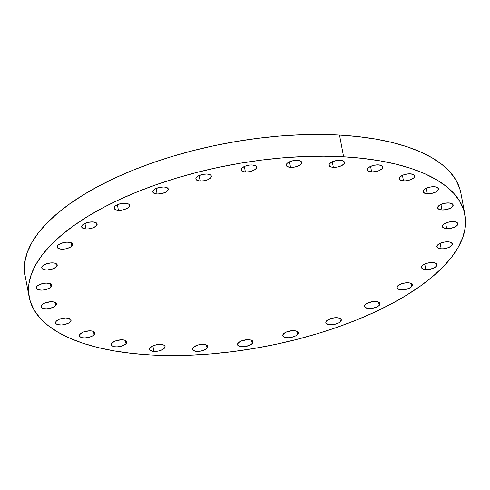 <?xml version="1.0" encoding="UTF-8"?>
<svg xmlns="http://www.w3.org/2000/svg" width="490" height="490" viewBox="0 0 490 490"><rect width="100%" height="100%" fill="white"/><g stroke="black" fill="none" stroke-linecap="round" stroke-linejoin="round"><path stroke-width="0.73" d="M252.234 343.606A7.871 3.277 -10.7 0 1 243.812 346.712A7.871 3.277 -10.7 0 1 237.54 344.678A7.871 3.277 -10.7 0 1 238.318 342.829L237.583 344.85L238.557 345.928L240.553 346.589L243.273 346.742L249.153 345.499L251.431 344.286L253.012 342.234L251.989 340.513L249.992 339.846L247.279 339.693L241.392 340.942L238.318 342.829A7.871 3.277 -10.7 0 1 246.733 339.723A7.871 3.277 -10.7 0 1 253.005 341.757A7.871 3.277 -10.7 0 1 252.234 343.606L251.609 340.317L252.234 343.606M297.461 334.578A7.871 3.277 -10.7 0 1 289.039 337.684A7.871 3.277 -10.7 0 1 282.767 335.65A7.871 3.277 -10.7 0 1 283.545 333.8L282.81 335.815L283.784 336.893L285.78 337.561L288.5 337.714L291.519 337.328L295.617 335.895L297.461 334.578L298.239 333.2L297.216 331.479L295.219 330.817L292.506 330.664L286.619 331.908L283.545 333.8A7.871 3.277 -10.7 0 1 291.96 330.695A7.871 3.277 -10.7 0 1 298.232 332.728A7.871 3.277 -10.7 0 1 297.461 334.578L296.836 331.283L297.461 334.578M340.507 321.618A7.871 3.277 -10.7 0 1 332.091 324.723A7.871 3.277 -10.7 0 1 325.819 322.69A7.871 3.277 -10.7 0 1 326.591 320.84L325.807 322.212L326.205 323.437L328.833 324.601L331.546 324.754L334.566 324.368L338.663 322.935L340.507 321.618L341.291 320.24L340.893 319.015L339.38 318.126L335.552 317.704L331.05 318.463L326.591 320.84A7.871 3.277 -10.7 0 1 335.013 317.734A7.871 3.277 -10.7 0 1 341.279 319.768A7.871 3.277 -10.7 0 1 340.507 321.618L339.882 318.329L340.507 321.618M379.217 305.38A7.871 3.277 -10.7 0 1 370.801 308.486A7.871 3.277 -10.7 0 1 364.529 306.452A7.871 3.277 -10.7 0 1 365.301 304.602L364.523 305.974L364.915 307.199L367.543 308.363L370.256 308.516L373.276 308.13L377.38 306.697L379.217 305.38L380.001 304.002L379.603 302.777L378.09 301.889L374.262 301.466L368.376 302.71L365.301 304.602A7.871 3.277 -10.7 0 1 373.723 301.497A7.871 3.277 -10.7 0 1 379.995 303.531A7.871 3.277 -10.7 0 1 379.217 305.38L378.599 302.091L379.217 305.38M411.649 286.681A7.871 3.277 -10.7 0 1 403.233 289.78A7.871 3.277 -10.7 0 1 396.961 287.753A7.871 3.277 -10.7 0 1 397.733 285.897L397.004 287.918L397.978 288.996L399.975 289.664L402.688 289.811L408.574 288.567L411.649 286.681L412.433 285.303L411.41 283.581L409.413 282.914L406.694 282.767L402.198 283.526L397.733 285.897A7.871 3.277 -10.7 0 1 406.155 282.797A7.871 3.277 -10.7 0 1 412.427 284.831A7.871 3.277 -10.7 0 1 411.649 286.681L411.03 283.385L411.649 286.681M425.798 269.58A7.871 3.277 -10.7 0 1 421.492 267.522A7.871 3.277 -10.7 0 1 424.867 263.988A7.871 3.277 -10.7 0 1 432.646 262.548L428.205 262.922L424.107 264.355L422.264 265.672L421.535 267.693L422.509 268.771L425.798 269.58L428.719 269.457L433.105 268.342L435.377 267.13L436.964 265.078L435.935 263.357L432.646 262.548A7.871 3.277 -10.7 0 1 436.951 264.6A7.871 3.277 -10.7 0 1 433.577 268.14A7.871 3.277 -10.7 0 1 425.798 269.58L424.75 264.036L425.798 269.58M441.19 248.84A7.871 3.277 -10.7 0 1 436.884 246.782A7.871 3.277 -10.7 0 1 440.265 243.248A7.871 3.277 -10.7 0 1 448.044 241.809L445.116 241.925L440.731 243.046L437.656 244.933L436.927 246.954L437.901 248.032L441.19 248.84L444.112 248.724L448.497 247.603L451.572 245.717L452.307 243.695L450.445 242.225L448.044 241.809A7.871 3.277 -10.7 0 1 452.35 243.861A7.871 3.277 -10.7 0 1 448.969 247.401A7.871 3.277 -10.7 0 1 441.19 248.84L440.143 243.303L441.19 248.84M446.678 228.628A7.871 3.277 -10.7 0 1 442.372 226.576A7.871 3.277 -10.7 0 1 445.747 223.036A7.871 3.277 -10.7 0 1 453.526 221.596L449.085 221.976L444.987 223.409L443.144 224.726L442.415 226.741L444.277 228.211L448.099 228.64L451.119 228.254L455.222 226.821L457.593 224.812L457.789 223.483L455.933 222.013L453.526 221.596A7.871 3.277 -10.7 0 1 457.832 223.654A7.871 3.277 -10.7 0 1 454.457 227.195A7.871 3.277 -10.7 0 1 446.678 228.628L445.63 223.091L446.678 228.628M441.98 209.965A7.871 3.277 -10.7 0 1 437.674 207.907A7.871 3.277 -10.7 0 1 441.055 204.367A7.871 3.277 -10.7 0 1 448.834 202.934L444.393 203.307L440.29 204.74L437.913 206.749L437.717 208.079L438.691 209.157L441.98 209.965L446.427 209.585L450.524 208.152L452.368 206.835L453.097 204.82L452.123 203.742L448.834 202.934A7.871 3.277 -10.7 0 1 453.14 204.985A7.871 3.277 -10.7 0 1 449.759 208.526A7.871 3.277 -10.7 0 1 441.98 209.965L440.933 204.422L441.98 209.965M427.341 193.771A7.871 3.277 -10.7 0 1 423.035 191.719A7.871 3.277 -10.7 0 1 426.41 188.178A7.871 3.277 -10.7 0 1 434.195 186.739L429.748 187.119L425.651 188.552L423.807 189.869L423.078 191.884L424.94 193.354L428.762 193.783L431.782 193.397L435.886 191.964L438.256 189.955L438.452 188.625L436.596 187.156L434.195 186.739A7.871 3.277 -10.7 0 1 438.495 188.797A7.871 3.277 -10.7 0 1 435.12 192.331A7.871 3.277 -10.7 0 1 427.341 193.771L426.294 188.234L427.341 193.771M403.484 180.871A7.871 3.277 -10.7 0 1 399.179 178.819A7.871 3.277 -10.7 0 1 402.56 175.279A7.871 3.277 -10.7 0 1 410.338 173.84L407.417 173.962L403.031 175.077L399.956 176.97L399.221 178.985L401.083 180.455L404.912 180.883L407.931 180.498L412.029 179.064L413.872 177.748L414.601 175.726L413.627 174.648L410.338 173.84A7.871 3.277 -10.7 0 1 414.644 175.898A7.871 3.277 -10.7 0 1 411.263 179.432A7.871 3.277 -10.7 0 1 403.484 180.871L402.437 175.334L403.484 180.871M371.616 171.91A7.871 3.277 -10.7 0 1 367.31 169.852A7.871 3.277 -10.7 0 1 370.691 166.318A7.871 3.277 -10.7 0 1 378.47 164.879L374.029 165.253L369.926 166.686L367.549 168.695L367.353 170.024L368.327 171.102L371.616 171.91L376.063 171.531L378.923 170.673L381.998 168.781L382.733 166.765L381.759 165.687L378.47 164.879A7.871 3.277 -10.7 0 1 382.776 166.931A7.871 3.277 -10.7 0 1 379.395 170.471A7.871 3.277 -10.7 0 1 371.616 171.91L370.569 166.367L371.616 171.91M333.329 167.329A7.871 3.277 -10.7 0 1 329.023 165.277A7.871 3.277 -10.7 0 1 332.404 161.737A7.871 3.277 -10.7 0 1 340.183 160.297L335.736 160.677L331.638 162.11L329.262 164.119L329.066 165.442L330.928 166.912L334.75 167.341L337.775 166.955L341.873 165.522L344.25 163.513L344.446 162.184L343.472 161.106L340.183 160.297A7.871 3.277 -10.7 0 1 344.488 162.355A7.871 3.277 -10.7 0 1 341.107 165.896A7.871 3.277 -10.7 0 1 333.329 167.329L332.281 161.792L333.329 167.329M290.546 167.372A7.871 3.277 -10.7 0 1 286.24 165.314A7.871 3.277 -10.7 0 1 289.615 161.774A7.871 3.277 -10.7 0 1 297.393 160.34L292.953 160.714L288.855 162.147L287.011 163.464L286.283 165.485L287.256 166.563L290.546 167.372L294.986 166.992L299.09 165.559L300.927 164.242L301.656 162.227L299.8 160.757L297.393 160.34A7.871 3.277 -10.7 0 1 301.699 162.392A7.871 3.277 -10.7 0 1 298.324 165.932A7.871 3.277 -10.7 0 1 290.546 167.372L289.498 161.829L290.546 167.372M245.404 172.021A7.871 3.277 -10.7 0 1 241.098 169.969A7.871 3.277 -10.7 0 1 244.479 166.429A7.871 3.277 -10.7 0 1 252.258 164.989L249.337 165.106L244.951 166.226L241.876 168.119L241.141 170.134L242.115 171.212L245.404 172.021L249.851 171.647L253.949 170.214L255.792 168.897L256.521 166.876L255.547 165.798L252.258 164.989A7.871 3.277 -10.7 0 1 256.564 167.047A7.871 3.277 -10.7 0 1 253.183 170.581A7.871 3.277 -10.7 0 1 245.404 172.021L244.357 166.484L245.404 172.021M200.177 181.055A7.871 3.277 -10.7 0 1 195.871 178.997A7.871 3.277 -10.7 0 1 199.252 175.463A7.871 3.277 -10.7 0 1 207.031 174.024L202.591 174.397L198.487 175.83L196.11 177.839L195.914 179.168L196.888 180.246L200.177 181.055L204.624 180.675L207.484 179.818L210.565 177.925L211.294 175.91L210.32 174.832L207.031 174.024A7.871 3.277 -10.7 0 1 211.337 176.075A7.871 3.277 -10.7 0 1 207.956 179.616A7.871 3.277 -10.7 0 1 200.177 181.055L199.13 175.512L200.177 181.055M157.131 194.016A7.871 3.277 -10.7 0 1 152.825 191.958A7.871 3.277 -10.7 0 1 156.206 188.423A7.871 3.277 -10.7 0 1 163.985 186.984L159.538 187.358L155.44 188.791L153.597 190.108L152.868 192.129L153.842 193.207L157.131 194.016L161.571 193.636L165.675 192.203L167.513 190.886L168.242 188.871L166.386 187.4L163.985 186.984A7.871 3.277 -10.7 0 1 168.291 189.036A7.871 3.277 -10.7 0 1 164.91 192.576A7.871 3.277 -10.7 0 1 157.131 194.016L156.083 188.472L157.131 194.016M118.421 210.253A7.871 3.277 -10.7 0 1 114.115 208.195A7.871 3.277 -10.7 0 1 117.49 204.661A7.871 3.277 -10.7 0 1 125.269 203.221L120.828 203.595L116.73 205.028L114.887 206.345L114.158 208.366L116.014 209.836L118.421 210.253L122.861 209.873L126.959 208.44L128.803 207.123L129.531 205.108L128.558 204.03L125.269 203.221A7.871 3.277 -10.7 0 1 129.574 205.273A7.871 3.277 -10.7 0 1 126.2 208.814A7.871 3.277 -10.7 0 1 118.421 210.253L117.373 204.71L118.421 210.253M85.983 228.953A7.871 3.277 -10.7 0 1 81.677 226.895A7.871 3.277 -10.7 0 1 85.058 223.36A7.871 3.277 -10.7 0 1 92.837 221.921L88.396 222.295L84.292 223.728L81.916 225.737L81.72 227.066L83.582 228.536L85.983 228.953L88.91 228.836L93.296 227.715L96.371 225.823L97.1 223.808L96.126 222.73L92.837 221.921A7.871 3.277 -10.7 0 1 97.142 223.973A7.871 3.277 -10.7 0 1 93.762 227.513A7.871 3.277 -10.7 0 1 85.983 228.953L84.942 223.416L85.983 228.953M71.84 246.054A7.871 3.277 -10.7 0 1 63.424 249.159A7.871 3.277 -10.7 0 1 57.152 247.125A7.871 3.277 -10.7 0 1 57.924 245.276L57.146 246.648L57.538 247.873L60.166 249.036L62.879 249.19L65.899 248.804L70.003 247.37L71.84 246.054L72.624 244.675L72.226 243.45L70.713 242.562L66.885 242.14L60.999 243.383L57.924 245.276A7.871 3.277 -10.7 0 1 66.346 242.17A7.871 3.277 -10.7 0 1 72.612 244.204A7.871 3.277 -10.7 0 1 71.84 246.054L71.222 242.758L71.84 246.054M56.448 266.793A7.871 3.277 -10.7 0 1 48.026 269.892A7.871 3.277 -10.7 0 1 41.76 267.865A7.871 3.277 -10.7 0 1 42.532 266.009L41.748 267.387L42.146 268.612L44.774 269.776L47.487 269.923L53.373 268.679L56.448 266.793L57.232 265.415L56.203 263.694L54.206 263.026L51.493 262.879L46.991 263.638L42.532 266.009A7.871 3.277 -10.7 0 1 50.948 262.91A7.871 3.277 -10.7 0 1 57.22 264.937A7.871 3.277 -10.7 0 1 56.448 266.793L55.823 263.498L56.448 266.793M50.96 286.999A7.871 3.277 -10.7 0 1 42.544 290.105A7.871 3.277 -10.7 0 1 36.272 288.071A7.871 3.277 -10.7 0 1 37.044 286.221L36.266 287.593L36.658 288.818L38.177 289.713L41.999 290.135L45.019 289.749L49.123 288.316L50.96 286.999L51.744 285.627L51.346 284.402L49.833 283.514L46.005 283.085L40.119 284.335L37.044 286.221A7.871 3.277 -10.7 0 1 45.466 283.116A7.871 3.277 -10.7 0 1 51.732 285.149A7.871 3.277 -10.7 0 1 50.96 286.999L50.341 283.71L50.96 286.999M55.658 305.668A7.871 3.277 -10.7 0 1 47.236 308.774A7.871 3.277 -10.7 0 1 40.964 306.74A7.871 3.277 -10.7 0 1 41.742 304.89L41.007 306.905L41.981 307.983L43.977 308.651L46.697 308.804L49.717 308.418L53.814 306.985L55.658 305.668L56.436 304.29L55.413 302.569L53.416 301.907L50.703 301.754L44.817 303.004L41.742 304.89A7.871 3.277 -10.7 0 1 50.158 301.785A7.871 3.277 -10.7 0 1 56.43 303.818A7.871 3.277 -10.7 0 1 55.658 305.668L55.033 302.379L55.658 305.668M70.297 321.857A7.871 3.277 -10.7 0 1 61.881 324.962A7.871 3.277 -10.7 0 1 55.609 322.928A7.871 3.277 -10.7 0 1 56.381 321.079L55.603 322.457L55.995 323.682L57.514 324.57L61.336 324.993L64.355 324.607L68.459 323.173L70.297 321.857L71.081 320.485L70.683 319.26L69.17 318.371L65.342 317.943L59.455 319.192L56.381 321.079A7.871 3.277 -10.7 0 1 64.803 317.973A7.871 3.277 -10.7 0 1 71.068 320.007A7.871 3.277 -10.7 0 1 70.297 321.857L69.678 318.567L70.297 321.857M94.147 334.756A7.871 3.277 -10.7 0 1 85.732 337.861A7.871 3.277 -10.7 0 1 79.46 335.828A7.871 3.277 -10.7 0 1 80.238 333.978L79.503 335.999L80.476 337.077L82.473 337.739L85.187 337.892L91.073 336.648L93.351 335.436L94.931 333.384L93.909 331.663L91.912 330.995L89.198 330.842L83.312 332.091L80.238 333.978A7.871 3.277 -10.7 0 1 88.653 330.873A7.871 3.277 -10.7 0 1 94.925 332.906A7.871 3.277 -10.7 0 1 94.147 334.756L93.529 331.467L94.147 334.756M126.022 343.723A7.871 3.277 -10.7 0 1 117.6 346.828A7.871 3.277 -10.7 0 1 111.328 344.795A7.871 3.277 -10.7 0 1 112.106 342.945L111.371 344.96L112.345 346.038L114.342 346.706L117.061 346.859L120.081 346.473L124.178 345.04L126.022 343.723L126.8 342.345L125.777 340.624L123.78 339.962L121.067 339.809L115.181 341.052L112.106 342.945A7.871 3.277 -10.7 0 1 120.522 339.84A7.871 3.277 -10.7 0 1 126.794 341.873A7.871 3.277 -10.7 0 1 126.022 343.723L125.397 340.428L126.022 343.723M207.092 348.261A7.871 3.277 -10.7 0 1 198.677 351.367A7.871 3.277 -10.7 0 1 192.405 349.333A7.871 3.277 -10.7 0 1 193.176 347.484L192.399 348.856L192.791 350.08L195.418 351.244L198.132 351.397L201.151 351.012L205.255 349.578L207.092 348.261L207.876 346.883L207.478 345.658L205.965 344.77L202.137 344.348L197.635 345.107L193.176 347.484A7.871 3.277 -10.7 0 1 201.598 344.378A7.871 3.277 -10.7 0 1 207.864 346.412A7.871 3.277 -10.7 0 1 207.092 348.261L206.474 344.972L207.092 348.261M153.921 351.428A7.871 3.277 -10.7 0 1 149.615 349.37A7.871 3.277 -10.7 0 1 152.996 345.83A7.871 3.277 -10.7 0 1 160.775 344.397L156.335 344.77L152.231 346.203L149.854 348.212L149.658 349.541L150.632 350.613L153.921 351.428L158.368 351.048L162.466 349.615L164.309 348.298L165.038 346.283L164.064 345.205L160.775 344.397A7.871 3.277 -10.7 0 1 165.081 346.448A7.871 3.277 -10.7 0 1 161.7 349.989A7.871 3.277 -10.7 0 1 153.921 351.428L152.874 345.885L153.921 351.428M464.949 214.694L460.845 192.968A221.75 92.39 169.3 0 0 339.503 135.056L343.606 156.782A221.75 92.39 -10.7 0 1 464.949 214.694A221.75 92.39 -10.7 0 1 369.723 314.409A221.75 92.39 -10.7 0 1 150.497 354.944L131.743 353.388L114.097 350.895L97.737 347.49L82.81 343.196L69.464 338.069L57.832 332.147L48.02 325.489L40.125 318.157L34.22 310.231L30.368 301.779L28.604 292.885L28.941 283.637L31.385 274.118L35.899 264.422L42.446 254.647L50.966 244.884L61.379 235.225L73.574 225.768L87.441 216.598L102.845 207.803L119.64 199.473L137.659 191.688L156.733 184.522L176.676 178.042L197.299 172.309L218.399 167.384L239.775 163.311L261.219 160.126L282.528 157.866L303.5 156.549L323.921 156.188L343.606 156.782L362.361 158.337L380.007 160.83L396.373 164.236L411.294 168.529L424.64 173.656L436.272 179.579L446.084 186.237L453.979 193.568L459.883 201.494L463.736 209.947L465.5 218.84L465.163 228.089L462.725 237.607L458.205 247.303L451.658 257.079L443.138 266.842L432.731 276.501L420.53 285.958L406.663 295.127L391.259 303.923L374.47 312.253L356.451 320.037L337.377 327.204L317.428 333.684L296.811 339.417L275.711 344.341L254.335 348.415L232.885 351.599L211.576 353.86L190.604 355.177L170.183 355.538L150.497 354.944A221.75 92.39 -10.7 0 1 29.155 297.032A221.75 92.39 -10.7 0 1 124.38 197.317A221.75 92.39 -10.7 0 1 343.606 156.782L339.503 135.056A221.75 92.39 169.3 0 0 120.277 175.592A221.75 92.39 169.3 0 0 25.051 275.307L29.155 297.032M24.5 271.16L24.837 261.911L27.275 252.393L31.795 242.697L38.343 232.922L46.862 223.158L57.269 213.499L69.47 204.042L83.337 194.873L98.741 186.078L115.53 177.748L133.549 169.963L152.623 162.796L172.572 156.316L193.189 150.583L214.289 145.659L235.666 141.585L257.115 138.401L278.424 136.14L299.396 134.824L319.817 134.462L339.503 135.056L358.257 136.612L375.904 139.105L392.263 142.51L407.19 146.804L420.536 151.931L432.168 157.854L441.98 164.511L449.875 171.843L455.78 179.769L459.632 188.221L460.863 193.072"/></g></svg>
